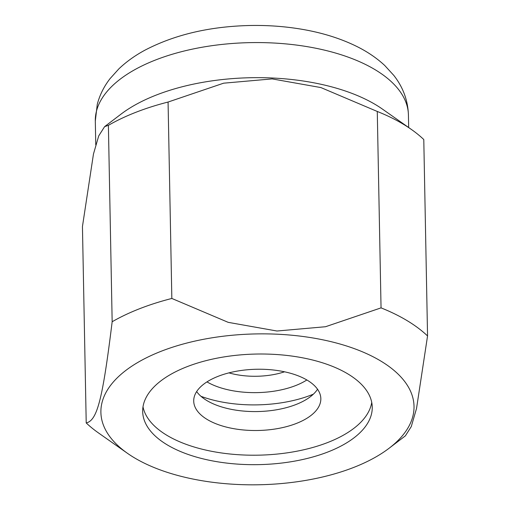 <?xml version="1.0" encoding="UTF-8"?>
<svg xmlns="http://www.w3.org/2000/svg" width="510" height="510" viewBox="0 0 510 510"><rect width="100%" height="100%" fill="white"/><g stroke="black" fill="none" stroke-linecap="round" stroke-linejoin="round"><path stroke-width="0.76" d="M200.985 396.315A88.995 42.878 178.9 0 0 245.597 404.717A88.995 42.878 178.9 0 0 313.395 394.153M271.588 354.24A114.807 55.309 178.9 0 0 142.672 411.544A114.807 55.309 178.9 0 0 243.334 464.444A114.807 55.309 178.9 0 0 372.249 407.139A114.807 55.309 178.9 0 0 271.588 354.24M143.004 406.801A114.807 55.309 178.9 0 0 243.149 454.977A114.807 55.309 178.9 0 0 371.733 402.409M389.034 448.296L405.386 435.833L411.27 426.589L416.536 408.453L427.552 335.95L423.784 139.536A190.708 91.876 178.9 0 0 411.423 129.476L382.525 109.159A156.589 75.435 178.9 0 0 271.811 77.979A156.589 75.435 178.9 0 0 120.966 114.183L104.614 126.639L108.394 125.332L112.162 321.746C102.618 399.438 97.212 420.514 86.216 422.943A190.708 91.876 178.9 0 0 98.577 433.003L127.474 453.32A156.589 75.435 178.9 0 0 238.189 484.5A156.589 75.435 178.9 0 0 389.034 448.296A156.589 75.435 178.9 0 0 276.732 334.184A156.589 75.435 178.9 0 0 124.102 371.777A156.589 75.435 178.9 0 0 127.474 453.32M427.552 335.95A190.708 91.876 178.9 0 0 381.046 307.874L325.507 326.731L276.981 331.015L228.199 322.345L171.838 298.458L168.07 102.045L223.609 83.187L272.136 78.903L320.917 87.573L377.272 111.46L381.046 307.874M411.423 129.476A190.708 91.876 178.9 0 0 377.272 111.46M86.216 422.943L82.448 226.529L93.464 154.026L98.73 135.889L104.614 126.639M168.07 102.045A190.708 91.876 178.9 0 0 108.394 125.332M171.838 298.458A190.708 91.876 178.9 0 0 112.162 321.746M284.548 371.803A51.523 24.824 -1.1 0 1 228.952 372.874M306.861 379.975A63.571 30.625 -1.1 0 1 206.971 381.894M307.415 380.307A63.571 30.625 178.9 0 0 236.34 371.261A63.571 30.625 178.9 0 0 193.717 401.096A63.571 30.625 178.9 0 0 207.143 419.443A63.571 30.625 178.9 0 0 278.211 428.483A63.571 30.625 178.9 0 0 320.835 398.654A63.571 30.625 178.9 0 0 307.415 380.307M196.656 391.565A63.571 30.625 178.9 0 0 206.779 400.503A63.571 30.625 178.9 0 0 268.196 410.913A63.571 30.625 178.9 0 0 317.539 389.245M408.427 115.043A156.589 75.435 178.9 0 0 271.135 42.891A156.589 75.435 178.9 0 0 96.492 111.052A156.589 75.435 178.9 0 0 95.306 121.055L97.27 104.32C99.75 94.949 104.034 86.368 110.122 78.559L118.868 68.856C126.403 61.672 135.195 55.392 145.235 50.018C174.917 34.603 209.808 26.431 249.9 25.5C266.481 25.175 282.667 26.246 298.458 28.713C319.993 32.073 339.233 37.887 356.178 46.155C367.104 51.504 376.622 57.949 384.738 65.484L393.803 75.397C403.034 87.159 407.911 100.374 408.427 115.043L408.669 127.538M95.765 144.814L95.306 121.055"/></g></svg>
